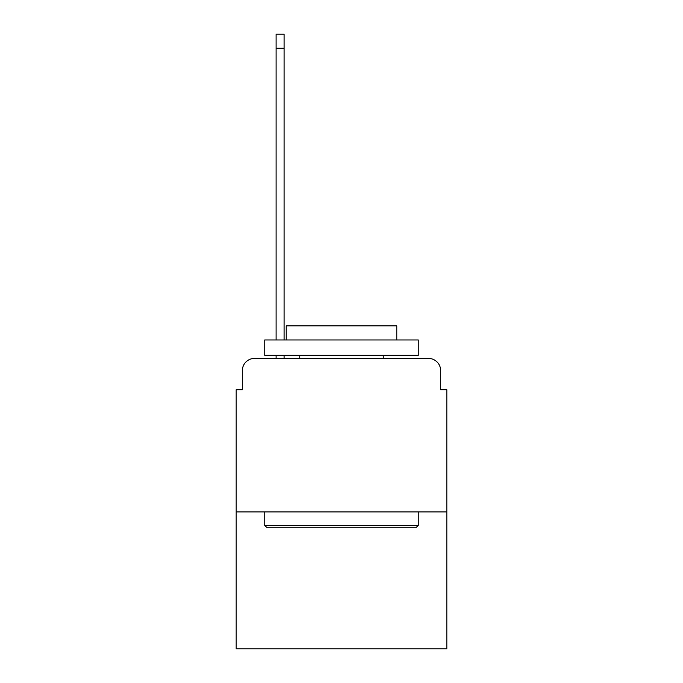 <?xml version="1.0" encoding="UTF-8"?>
<svg xmlns="http://www.w3.org/2000/svg" width="683" height="683" viewBox="0 0 683 683"><rect width="100%" height="100%" fill="white"/><g stroke="black" fill="none" stroke-linecap="round" stroke-linejoin="round"><path stroke-width="1.02" d="M242.328 370.673L242.328 389.703L242.328 370.673A12.285 12.285 0 0 1 254.605 358.387L276.103 358.387L276.103 355.314M446.819 511.909L236.181 511.909L236.181 648.85L446.819 648.85L446.819 389.703L440.672 389.703L440.672 370.673A12.285 12.285 0 0 0 428.395 358.387L254.605 358.387M236.181 511.909L236.181 389.703L242.328 389.703M284.085 355.314L284.085 358.387L293.605 358.387M389.395 358.387L428.395 358.387M440.672 389.703L440.672 370.673M416.417 527.259L266.583 527.259L264.739 525.415L418.261 525.415L416.417 527.259M264.739 339.963L418.261 339.963L418.261 355.314L264.739 355.314L264.739 339.963M396.772 339.963L396.772 325.842L286.228 325.842L286.228 339.963M264.739 511.909L264.739 525.415M418.261 511.909L418.261 525.415M299.743 355.314L299.743 358.387M383.257 355.314L383.257 358.387M276.103 339.963L276.103 34.15L284.085 34.15L284.085 339.963M276.103 48.271L284.085 48.271"/></g></svg>
